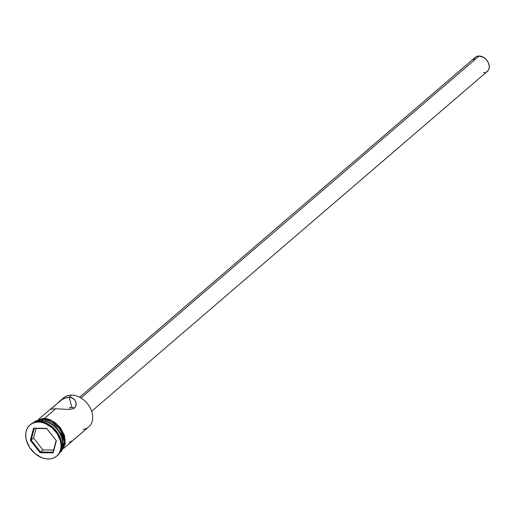 <?xml version="1.0" encoding="UTF-8"?>
<svg xmlns="http://www.w3.org/2000/svg" width="515" height="515" viewBox="0 0 515 515"><rect width="100%" height="100%" fill="white"/><g stroke="black" fill="none" stroke-linecap="round" stroke-linejoin="round"><path stroke-width="0.77" d="M63.847 448.256L88.677 426.929A19.203 14.227 -130.7 0 0 90.08 407.642A19.203 14.227 -130.7 0 0 71.598 395.102A19.203 14.227 49.3 0 1 91.644 411.247A19.203 14.227 49.3 0 1 83.115 429.452M70.523 407.474L71.843 407.307L69.248 407.996L70.523 407.474M91.651 411.279L487.344 71.379A9.27 6.869 -130.7 0 0 488.02 62.07A9.27 6.869 -130.7 0 0 479.098 56.013L80.977 397.998L479.098 56.013A9.27 6.869 -130.7 0 0 475.261 57.313L79.574 397.213M61.073 400.2L64.504 398.237L69.171 397.187L71.843 407.307L69.171 397.187L73.098 398.353L75.081 400.387L76.098 402.968L75.711 406.49L74.636 407.893L72.995 408.833L68.566 409.451L55.678 408.781L50.38 409.2L55.678 408.781L44.464 418.412L55.678 408.781L68.566 409.451L72.995 408.833L74.636 407.893L75.711 406.49L76.181 404.777L75.872 402.067L76.098 402.968M50.515 409.148L62.193 399.46L66.873 397.438L69.171 397.187L71.598 395.102L69.171 397.187L71.289 397.503L74.514 399.621M41.503 420.948A19.203 14.227 49.3 0 1 58.549 431.139A19.203 14.227 49.3 0 1 61.143 449.511A19.203 14.227 -130.7 0 0 58.549 431.139A19.203 14.227 -130.7 0 0 41.503 420.948L40.749 421.598L41.503 420.948A19.203 14.227 -130.7 0 0 37.17 421.605A19.203 14.227 49.3 0 1 41.503 420.948M56.74 456.103A20.529 15.205 49.3 0 1 48.243 458.987L51.461 458.678L54.371 457.674L56.85 456.007L58.819 453.747L60.191 450.979L60.918 447.812L60.97 444.361L60.345 440.769L57.184 433.688L51.925 427.65L45.359 423.575L41.895 422.48L38.49 422.081L39.166 421.502L38.49 422.081A20.529 15.205 49.3 0 1 58.24 435.484A20.529 15.205 49.3 0 1 56.74 456.103L57.416 455.524A20.529 15.205 -130.7 0 0 58.916 434.905A20.529 15.205 -130.7 0 0 39.166 421.502A20.529 15.205 49.3 0 1 59.058 435.169A20.529 15.205 49.3 0 1 57.075 455.807M75.036 438.645L83.488 431.325M36.43 421.714A19.203 14.227 49.3 0 1 41.908 420.601A19.203 14.227 49.3 0 1 59.399 431.467A19.203 14.227 49.3 0 1 60.925 450.232L62.212 447.638L62.888 444.677L62.939 441.452L61.156 434.712L57.139 428.461L51.5 423.633L48.333 422.004L41.908 420.601L43.26 419.442L41.908 420.601L38.902 420.89L36.179 421.83M60.635 451.005A19.203 14.227 -130.7 0 0 61.607 431.75A19.203 14.227 -130.7 0 0 43.26 419.442A19.203 14.227 -130.7 0 0 35.625 421.882M43.904 418.747A0.663 0.373 90.8 0 0 43.228 419.326L50.908 421.276L60.146 429.24L64.452 442.063L60.525 451.282L62.373 449.157L63.667 446.55L64.349 443.563L64.401 440.319L63.809 436.926L60.834 430.257L58.562 427.231L52.884 422.377L49.698 420.729L43.228 419.326A0.663 0.373 -89.2 0 1 43.904 418.747L50.373 420.15M38.49 422.081L35.271 422.39L32.368 423.394L29.883 425.055L27.913 427.315L26.542 430.083L25.821 433.257L25.769 436.701L26.394 440.299L29.548 447.381L34.814 453.419L41.374 457.494L44.837 458.588L48.243 458.987A20.529 15.205 49.3 0 1 28.492 445.578A20.529 15.205 49.3 0 1 29.992 424.965A20.529 15.205 49.3 0 1 38.49 422.081M30.34 440.351L33.617 428.177L46.64 428.358L56.392 440.711L53.122 452.885L40.093 452.704L30.34 440.351L40.093 452.704L53.122 452.885L53.013 452.176L40.492 452.003L42.919 449.917L53.579 450.065L42.919 449.917L40.492 452.003L31.119 440.125L33.546 438.04L42.919 449.917L33.546 438.04L31.119 440.125L34.26 428.429L46.781 428.602L56.154 440.473L53.013 452.176L40.492 452.003L40.093 452.704L40.492 452.003L31.119 440.125L30.34 440.351L31.119 440.125L34.26 428.429L33.617 428.177L30.34 440.351M30.334 424.675A20.529 15.205 49.3 0 1 39.166 421.502A20.529 15.205 -130.7 0 0 30.668 424.386L29.992 424.965M35.117 422.133L37.46 420.562L40.196 419.616L43.228 419.326M60.435 451.185L62.276 449.067L63.557 446.479L64.24 443.518L64.285 440.293L62.508 433.553L58.491 427.302L52.852 422.474L46.447 419.815L43.26 419.442L40.247 419.731L37.531 420.671L35.207 422.229M61.201 450.702L63.049 448.578L64.343 445.971L65.025 442.984L65.077 439.739L63.281 432.954L59.238 426.652M56.553 423.993L53.56 421.798M40.872 419.036L38.136 419.983L35.793 421.553M52.73 407.59L59.991 400.998M50.747 409.032L51.539 408.537M62 399.582L62 399.582A19.203 14.227 49.3 0 1 71.598 395.102A19.203 14.227 -130.7 0 0 63.648 397.799L58.575 402.157M75.531 401.204L75.872 402.067M73.156 407.513L71.843 407.307L74.366 408.067L73.156 407.513M69.474 442.256L71.785 441.027M473.703 59.631L475.21 57.358L476.33 56.605L479.098 56.013L483.727 57.474L486.45 59.804L488.394 62.824L489.25 66.075L488.896 69.068L488.278 70.317L486.269 72.087M484.956 72.544L483.501 72.679M36.127 428.454L33.546 438.04L36.127 428.454M53.013 452.176L56.154 440.473L53.013 452.176M56.154 440.473L46.64 428.358L56.154 440.473M46.781 428.602L33.617 428.177L46.781 428.602M50.367 409.206L38.825 419.12M33.964 422.403L35.316 421.09L43.575 418.373L46.929 418.766L50.966 420.124L55.227 422.648L60.467 427.81L64.497 435.478L65.296 443.75L61.382 451.417L59.869 452.563"/></g></svg>
